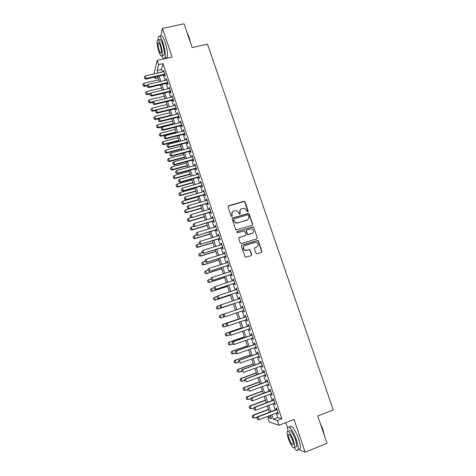 <?xml version="1.0" encoding="UTF-8"?>
<svg xmlns="http://www.w3.org/2000/svg" width="476" height="476" viewBox="0 0 476 476"><rect width="100%" height="100%" fill="white"/><g stroke="black" fill="none" stroke-linecap="round" stroke-linejoin="round"><path stroke-width="0.71" d="M247.794 211.874L248.18 211.094L245.057 201.931L243.92 201.312L228.593 205.799L228.028 206.917L231.146 216.152L231.955 216.586L232.347 215.795L231.943 214.599C231.538 212.861 232.139 211.665 233.74 211.011L236.643 210.636L238.69 212.599L239.541 214.218L240.291 213.438L239.886 212.242C239.482 210.517 240.077 209.321 241.665 208.666L244.497 208.286L247.794 211.874M247.901 211.832L244.843 202.145L244.164 201.521L228.117 206.15M232.092 216.52L231.943 214.599M240.023 214.17L239.886 212.242M255.904 253.196L257.052 253.803L261.342 252.453L261.889 251.31L258.373 240.987L257.808 240.398L241.879 245.14L241.32 246.288L245.336 257.254L251.215 255.648L251.768 254.499L249.733 249.483L246.526 250.257L244.837 250.156C242.808 248.49 242.837 246.961 244.932 245.551L255.035 242.409L256.606 242.474C258.724 244.099 258.73 245.634 256.629 247.092L254.952 247.621L254.398 248.764L255.904 253.196M276.276 413.085L277.77 417.559L281.846 418.761L277.383 420.498L278.984 425.294L269.345 422.075L267.827 417.523L271.582 418.69L270.463 415.328M153.98 73.929L157.193 60.398L172.104 57.031L162.465 28.405L184.045 23.8L192.155 47.582L207.476 44.149L333.224 409.925L317.724 416.024L327.024 443.293L305.134 452.2L294.091 419.386L278.984 425.294M157.193 60.398L158.603 64.629L157.175 70.442L158.026 72.995M281.846 418.761L163.012 63.629L158.603 64.629M252.096 225.315L252.643 224.19L249.162 213.968L248.52 213.355L232.687 217.925L232.127 219.049L235.602 229.355L236.179 229.95L252.096 225.315M253.756 227.445L257.254 237.714L256.707 238.851L241.362 243.599L240.207 242.986L238.708 238.553L239.273 237.411L245.515 235.495L246.074 234.359L244.497 230.842L237.429 232.806L237.018 232.788L237.018 231.58L253.155 226.844L253.756 227.445L257.254 237.714M298.619 449.487L305.134 452.2M162.465 28.405L160.751 35.849M164.5 74.845L164.958 76.219L165.214 75.279L163.53 70.24L163.458 71.739M167.302 83.235L167.76 84.609L168.028 83.693L166.338 78.641L166.267 80.141M170.11 91.654L170.569 93.022L170.854 92.136L169.159 87.066L169.081 88.566M172.937 100.091L173.395 101.459L173.68 100.603L171.985 95.515L171.907 97.021M175.763 108.558L176.221 109.926L176.519 109.093L174.817 103.994L174.74 105.499M178.601 117.048L179.059 118.417L179.369 117.608L177.661 112.497L177.584 114.002M181.445 125.563L181.903 126.931L182.225 126.152L180.511 121.023L180.434 122.534M184.301 134.107L184.759 135.476L185.093 134.726L183.373 129.579L183.296 131.09M187.163 142.675L187.621 144.044L187.966 143.318L186.241 138.159L185.902 138.897L186.164 139.67M190.037 151.267L190.495 152.635L190.846 151.939L189.115 146.763L188.77 147.477L189.037 148.28M192.917 159.888L193.375 161.257L193.738 160.59L192.001 155.396L191.65 156.08L191.923 156.913M195.809 168.534L196.267 169.902L196.636 169.266L194.898 164.053L194.529 164.714L194.821 165.571M198.706 177.209L199.164 178.577L199.545 177.965L197.802 172.74L197.427 173.371L197.724 174.258M201.616 185.908L202.074 187.276L202.467 186.693L200.711 181.451L200.325 182.052L200.634 182.974M204.531 194.636L204.989 195.999L205.388 195.446L203.633 190.192L203.24 190.763L203.555 191.715M207.459 203.389L207.917 204.751L208.327 204.228L206.566 198.956L206.156 199.498L206.489 200.479M210.392 212.165L210.85 213.534L211.273 213.034L209.505 207.744L209.089 208.262L209.422 209.273M213.337 220.971L213.789 222.34L214.224 221.87L212.451 216.568L212.022 217.05L212.373 218.097M216.288 229.807L216.747 231.175L217.187 230.735L215.408 225.41L214.974 225.868L215.33 226.945M219.252 238.666L219.704 240.035L220.162 239.624L218.377 234.287L217.925 234.716L218.3 235.816M222.221 247.556L222.679 248.924L223.143 248.543L221.352 243.188L220.894 243.587L221.275 244.724M225.202 256.475L225.654 257.837L226.13 257.486L224.339 252.113L223.869 252.482L224.255 253.654M228.188 265.418L228.647 266.78L229.135 266.459L227.332 261.074L226.85 261.413L227.248 262.609M231.187 274.384L231.645 275.753L232.139 275.461L230.336 270.059L229.843 270.368L230.253 271.6M234.192 283.387L234.65 284.749L235.162 284.487L233.347 279.067L232.847 279.347L233.27 280.614M237.209 292.413L237.667 293.775L238.19 293.549L236.37 288.111L235.858 288.355L236.286 289.652M240.237 301.469L240.695 302.831L241.225 302.635L239.404 297.179L238.875 297.393L239.321 298.726M243.278 310.56L243.73 311.917L244.271 311.744L242.445 306.276L241.909 306.461L242.361 307.823M246.33 319.693L246.776 321.026L247.33 320.889L245.491 315.398L244.944 315.558L245.402 316.927M249.394 328.857L249.829 330.165L250.394 330.058L248.555 324.555L247.996 324.68L248.454 326.06M252.464 338.049L252.893 339.334L253.47 339.263L251.625 333.735L251.054 333.831L251.518 335.217M255.547 347.272L255.969 348.533L256.558 348.492L254.702 342.946L254.125 343.012L254.589 344.41M258.641 356.524L259.051 357.762L259.652 357.75L257.796 352.192L257.201 352.222L257.671 353.626M261.74 365.806L262.145 367.014L262.758 367.038L260.89 361.457L260.289 361.457L260.759 362.873M264.852 375.118L265.245 376.296L265.87 376.355L264.001 370.756L263.383 370.727L263.859 372.149M267.976 384.459L268.363 385.614L268.994 385.697L267.119 380.086L266.489 380.021L266.971 381.454M271.106 393.825L271.481 394.955L272.129 395.074L270.249 389.445L269.606 389.344L270.088 390.79M274.247 403.226L274.616 404.326L275.277 404.481L273.385 398.834L272.736 398.704L273.218 400.155M163.012 63.629L161.501 69.448L162.352 71.995M163.387 75.107L165.154 80.402M166.189 83.496L167.974 88.834M169.004 91.916L170.795 97.288M171.824 100.359L173.633 105.773M174.65 108.831L176.471 114.282M177.488 117.328L179.321 122.814M180.339 125.848L182.183 131.376M183.189 134.393L185.051 139.962M186.056 142.967L187.925 148.571M188.924 151.564L190.811 157.211M191.804 160.192L193.708 165.874M194.696 168.837L196.606 174.567M197.594 177.518L199.521 183.284M200.503 186.223L202.443 192.03M203.419 194.952L205.37 200.801M206.34 203.71L208.31 209.601M209.273 212.492L211.255 218.424M212.219 221.304L214.212 227.278M215.17 230.14L217.181 236.155M218.133 239.006L220.156 245.063M221.102 247.901L223.137 254M224.083 256.82L226.136 262.966M227.07 265.769L229.135 271.957M230.069 274.747L232.151 280.971M233.073 283.75L235.168 290.021M236.09 292.782L238.202 299.095M239.119 301.844L241.243 308.198M242.159 310.935L244.283 317.308M245.211 320.074L247.336 326.447M248.27 329.249L250.4 335.61M251.346 338.442L253.47 344.803M254.428 347.67L256.546 354.025M257.516 356.929L259.64 363.277M260.622 366.217L262.74 372.559M263.728 375.528L265.846 381.871M266.852 384.876L268.97 391.212M269.981 394.247L272.099 400.584M273.123 403.654L275.235 409.979M277.395 412.656L277.758 413.733L278.43 413.918L276.538 408.253L275.872 408.087L276.36 409.55M285.814 422.623L287.683 428.204M270.814 416.369L267.827 417.523M158.127 77.874L155.182 78.564L154.706 77.124M271.897 414.774L273.391 419.255L277.383 420.498M159.067 76.106L160.834 81.414M161.87 84.52L163.649 89.863M164.678 92.951L166.469 98.336M167.498 101.412L169.301 106.832M170.325 109.896L172.145 115.359M173.157 118.411L174.989 123.909M176.001 126.949L177.851 132.489M178.857 135.511L180.713 141.092M181.719 144.103L183.587 149.72M184.587 152.719L186.473 158.377M187.467 161.358L189.365 167.058M190.358 170.027L192.268 175.763M193.25 178.72L195.178 184.498M196.16 187.443L198.099 193.262M199.075 196.189L201.027 202.05M201.997 204.966L203.96 210.868M204.93 213.766L206.911 219.71M207.869 222.595L209.862 228.581M210.82 231.449L212.831 237.476M213.784 240.332L215.801 246.401M216.747 249.245L218.787 255.356M219.728 258.182L221.78 264.341M222.714 267.149L224.779 273.349M225.713 276.145L227.79 282.387M228.718 285.166L230.812 291.449M231.735 294.216L233.841 300.546M234.757 303.295L236.881 309.668M237.792 312.411L239.922 318.795M240.844 321.568L242.974 327.952M243.908 330.755L246.032 337.133M246.979 339.977L249.103 346.349M250.061 349.223L252.179 355.59M253.149 358.499L255.267 364.86M256.249 367.805L258.367 374.16M259.361 377.135L261.479 383.495M262.478 386.5L264.596 392.855M265.608 395.895L267.72 402.244M268.75 405.32L270.862 411.663M155.587 76.916L155.182 78.564M269.428 412.21L267.316 405.867M266.292 402.785L264.174 396.437M263.163 393.39L261.044 387.036M260.045 384.025L257.927 377.664M256.933 374.689L254.815 368.323M253.839 365.378L251.715 359.011M250.751 356.102L248.627 349.729M247.669 346.855L245.545 340.477M244.599 337.633L242.474 331.254M241.54 328.446L239.416 322.056M238.494 319.283L236.364 312.893M235.453 310.15L233.329 303.771M232.413 301.016L230.307 294.686M229.384 291.919L227.29 285.63M226.362 282.845L224.285 276.604M223.351 273.807L221.286 267.601M220.352 264.787L218.3 258.629M217.359 255.802L215.325 249.686M214.379 246.842L212.355 240.767M211.404 237.911L209.398 231.877M208.44 229.01L206.447 223.018M205.483 220.132L203.502 214.182M202.538 211.285L200.575 205.376M199.605 202.461L197.647 196.594M196.671 193.667L194.738 187.841M193.756 184.896L191.828 179.113M190.846 176.156L188.936 170.414M187.943 167.445L186.045 161.739M185.051 158.758L183.171 153.094M182.171 150.095L180.297 144.472M179.297 141.461L177.435 135.88M176.429 132.852L174.585 127.312M173.573 124.272L171.741 118.768M170.723 115.716L168.903 110.248M167.885 107.183L166.076 101.757M165.053 98.681L163.262 93.29M162.233 90.202L160.448 84.853M159.418 81.747L157.651 76.44M161.501 69.448L157.175 70.442M277.77 417.559L273.391 419.255M163.28 71.198L163.809 71.073M166.076 79.569L166.612 79.444M168.885 87.971L169.414 87.84M171.699 96.396L172.235 96.265M174.525 104.845L175.055 104.714M177.358 113.318L177.887 113.187M180.196 121.82L180.731 121.683M183.046 130.347L183.581 130.21M185.902 138.897L186.437 138.76M188.77 147.477L189.305 147.334M191.65 156.08L192.185 155.938M194.529 164.714L195.065 164.565M197.427 173.371L197.962 173.222M200.325 182.052L200.866 181.903M203.24 190.763L203.776 190.608M206.156 199.498L206.697 199.343M209.089 208.262L209.624 208.107M212.022 217.05L212.564 216.895M214.974 225.868L215.509 225.707M217.925 234.716L218.466 234.549M220.894 243.587L221.429 243.42M223.869 252.482L224.404 252.316M226.85 261.413L227.385 261.241M229.843 270.368L230.378 270.195M232.847 279.347L233.383 279.174M235.858 288.355L236.393 288.182M238.875 297.393L239.416 297.214M243.73 311.917L244.265 311.732M241.909 306.461L242.445 306.282M246.776 321.026L247.312 320.842M249.829 330.165L250.37 329.981M252.893 339.334L253.434 339.144M255.969 348.533L256.505 348.343M259.051 357.762L259.593 357.565M262.145 367.014L262.687 366.817M265.245 376.296L265.786 376.099M268.363 385.614L268.898 385.411M271.481 394.955L272.022 394.753M274.616 404.326L275.158 404.124M277.758 413.733L278.299 413.525M240.44 209.434L239.678 212.445M232.472 211.814L231.747 214.795M252.262 225.243L252.423 224.375L248.942 214.164L248.299 213.551L232.24 218.234M248.299 215.271L247.502 214.843L234.043 218.859L233.651 219.65L234.073 220.912L235.989 222.839L237.756 222.881L246.961 220.114C248.549 219.454 249.138 218.258 248.728 216.526L248.299 215.271M233.71 219.109L233.651 219.65M247.841 219.656L237.554 223.065L235.787 223.03L233.877 221.102L233.448 219.841M256.826 238.803L257.022 237.881M245.675 235.43L238.887 237.655M253.53 227.629L252.387 227.016L236.709 231.794M251.965 233.52C254.095 232.02 254.053 230.479 251.852 228.891L250.376 228.861L246.83 229.938L246.276 231.068L247.841 234.585L252.56 233.234M246.437 230.194L246.276 231.068M251.739 233.692L247.621 234.757L246.056 231.247M257.088 246.889L254.624 247.812M244.158 245.967C242.629 247.532 242.778 248.978 244.616 250.305L246.526 250.257M251.298 255.618L251.542 254.648L249.507 249.632L246.306 250.406M261.407 252.429L261.651 251.459L258.141 241.154L257.575 240.564L241.522 245.36M158.77 79.801L143.77 83.306L144.585 85.781L147.524 85.097M143.205 85.692L142.8 84.454L143.187 85.799L144.585 85.781L144.454 86.424L147.12 85.793M143.77 83.306L142.8 84.454M143.187 85.799L144.454 86.424M144.311 77.112L144.71 78.492L144.311 77.112L145.311 75.928L163.994 71.614M164.833 74.131L146.15 78.469L146.007 79.141L144.71 78.492M165.029 74.726L146.007 79.141M145.311 75.928L146.15 78.469L144.734 78.379M186.895 32.154L188.996 36.735L190.578 42.953M190.132 41.662L188.782 36.664L187.092 32.725M164.375 58.774L164.97 58.036C165.719 54.621 165.023 49.385 162.887 42.334C160.888 36.825 159.383 34.968 158.371 36.771L158.032 39.692M166.493 58.298L167.094 57.56C167.867 54.139 167.189 48.903 165.047 41.858C163.048 36.355 161.531 34.504 160.507 36.307M159.281 39.782C160.013 38.485 161.096 39.823 162.53 43.786C164.071 48.855 164.571 52.628 164.03 55.091L162.905 55.347M160.549 44.226C159.109 40.252 158.038 38.913 157.318 40.21C156.794 42.709 157.3 46.475 158.829 51.503C160.257 55.478 161.334 56.822 162.066 55.531C162.596 53.068 162.09 49.296 160.549 44.226M159.133 50.23C160.049 52.794 160.745 53.657 161.215 52.83C161.554 51.235 161.227 48.808 160.239 45.541C159.311 42.983 158.621 42.12 158.157 42.953C157.818 44.56 158.145 46.987 159.133 50.23M165.124 57.483L166.38 58.322M161.828 55.948C162.774 57.882 163.583 58.834 164.268 58.798M320.134 423.093L322.883 429.459L324.352 435.469M324.055 434.594L322.722 429.59L320.568 424.354M294.305 447.916C296.239 450.623 297.488 451.218 298.065 449.713C298.494 447.862 297.97 444.655 296.483 440.092C293.68 431.506 288.533 424.396 287.772 427.817L287.754 431.054M298.702 449.451L300.243 448.832C300.683 446.976 300.16 443.769 298.678 439.211C295.876 430.631 290.699 423.545 289.914 426.972M289.176 430.863C290.544 429.495 292.639 432.446 295.453 439.705C296.518 442.983 296.899 445.292 296.59 446.625L295.495 447.065M293.442 440.508C290.628 433.237 288.545 430.286 287.201 431.649C286.897 432.981 287.278 435.284 288.337 438.551C291.104 445.774 293.192 448.737 294.59 447.434C294.888 446.101 294.507 443.793 293.442 440.508M289.224 438.89C291.014 443.555 292.359 445.459 293.252 444.614C293.448 443.757 293.204 442.269 292.514 440.151C290.705 435.475 289.366 433.571 288.492 434.439C288.295 435.302 288.539 436.784 289.224 438.89M161.501 88.006L146.495 91.57L147.316 94.052L150.6 93.266M145.93 93.956L145.525 92.719L145.906 94.064L147.316 94.052L147.173 94.67L149.976 94.004M146.495 91.57L145.525 92.719M145.906 94.064L147.173 94.67M164.244 96.241L149.232 99.853L150.053 102.346L153.7 101.465M148.667 102.245L148.256 101.001L148.643 102.346L150.053 102.346L149.904 102.947L153.088 102.179M149.232 99.853L148.256 101.001M148.643 102.346L149.904 102.947M166.987 104.494L151.975 108.165L152.796 110.664L167.814 106.975M151.404 110.557L150.993 109.307L151.38 110.652L152.796 110.664L152.641 111.247L156.217 110.367M151.975 108.165L150.993 109.307M151.38 110.652L152.641 111.247M169.748 112.776L154.724 116.501L155.551 119.006L170.575 115.263M154.153 118.893L153.742 117.643L154.129 118.988L155.551 119.006L155.39 119.571L159.365 118.578M154.724 116.501L153.742 117.643M154.129 118.988L155.39 119.571M147.108 85.579L147.506 86.959L147.108 85.579L148.113 84.401L166.802 80.016M167.647 82.538L148.952 86.941L148.804 87.602L147.506 86.959M167.838 83.11L148.804 87.602M148.113 84.401L148.952 86.941L147.53 86.852M149.916 94.075L150.315 95.456L149.916 94.075L150.922 92.891L169.617 88.441M170.462 90.975L151.767 95.45L151.606 96.081L150.315 95.456M170.646 91.523L151.606 96.081M150.922 92.891L151.767 95.45L150.339 95.349M152.731 102.596L153.129 103.976L152.731 102.596L153.742 101.418L172.443 96.89M173.294 99.43L154.587 103.976L154.42 104.595L153.129 103.976M173.466 99.96L154.42 104.595M153.742 101.418L154.587 103.976L153.159 103.875M155.557 111.14L155.955 112.52L155.557 111.14L156.568 109.962L175.275 105.369M176.126 107.915L157.419 112.532L157.247 113.127L155.955 112.52M176.298 108.427L157.247 113.127M156.568 109.962L157.419 112.532L155.979 112.425M172.508 121.077L157.485 124.861L158.312 127.372L173.341 123.576M156.913 127.253L156.497 125.997L156.884 127.348L158.312 127.372L158.145 127.919L173.496 124.034M157.485 124.861L156.497 125.997M156.884 127.348L158.145 127.919M158.389 119.708L158.788 121.094L158.389 119.708L159.4 118.536L178.119 113.871M178.976 116.424L160.257 121.112L160.073 121.689L158.788 121.094M179.137 116.912L160.073 121.689M159.4 118.536L160.257 121.112L158.817 120.999M175.281 129.407L160.251 133.244L161.084 135.761L176.114 131.911M159.68 135.642L159.264 134.381L159.65 135.731L161.084 135.761L160.906 136.291L176.263 132.352M160.251 133.244L159.264 134.381M159.65 135.731L160.906 136.291M161.233 128.306L161.626 129.692L161.233 128.306L162.245 127.134L180.969 122.397M181.826 124.962L163.101 129.722L162.917 130.275L161.626 129.692M181.981 125.426L162.917 130.275M162.245 127.134L163.101 129.722L161.656 129.597M178.06 137.76L163.024 141.652L163.857 144.18L178.899 140.271M162.453 144.049L162.036 142.788L162.423 144.139L163.857 144.18L163.679 144.686L179.041 140.694M163.024 141.652L162.036 142.788M162.423 144.139L163.679 144.686M164.083 136.933L164.476 138.32L164.083 136.933L165.101 135.761L183.831 130.954M184.688 133.524L165.957 138.355L165.761 138.891L164.476 138.32M184.837 133.97L165.761 138.891M165.101 135.761L165.957 138.355L164.512 138.224M180.85 146.138L165.809 150.083L166.648 152.623L181.689 148.655M165.231 152.487L164.815 151.219L165.202 152.57L166.648 152.623L166.457 153.111L181.826 149.053M165.809 150.083L164.815 151.219M165.202 152.57L166.457 153.111M166.939 145.579L167.338 146.965L166.939 145.579L167.963 144.412L186.699 139.533M187.562 142.11L168.819 147.013L168.617 147.53L167.338 146.965M187.699 142.532L168.617 147.53M167.963 144.412L168.819 147.013L167.368 146.882M183.647 154.539L168.599 158.544L169.438 161.09L184.492 157.062M168.022 160.947L167.606 159.68L167.992 161.031L169.438 161.09L169.242 161.56L184.617 157.443M168.599 158.544L167.606 159.68M167.992 161.031L169.242 161.56M169.807 154.26L170.206 155.646L169.807 154.26L170.83 153.094L189.573 148.137M190.442 150.725L171.693 155.7L171.485 156.199L170.206 155.646M190.573 151.124L171.485 156.199M170.83 153.094L171.693 155.7L170.235 155.563M186.455 162.965L171.402 167.028L172.241 169.581L187.3 165.499M170.825 169.438L170.402 168.159L170.789 169.51L172.241 169.581L172.038 170.033L187.419 165.856M171.402 167.028L170.402 168.159M170.789 169.51L172.038 170.033M172.681 162.965L173.08 164.351L172.681 162.965L173.71 161.798L192.459 156.771M193.327 159.365L174.573 164.416L174.359 164.892L173.08 164.351M193.458 159.746L174.359 164.892M173.71 161.798L174.573 164.416L173.115 164.268M189.269 171.419L174.21 175.537L175.055 178.095L190.114 173.96M173.627 177.947L173.21 176.667L173.597 178.018L175.055 178.095L174.841 178.53L190.227 174.299M174.21 175.537L173.21 176.667M173.597 178.018L174.841 178.53M175.567 171.693L175.965 173.08L175.567 171.693L176.596 170.527L195.356 165.428M196.225 168.028L177.465 173.157L177.245 173.609L175.965 173.08M196.344 168.391L177.245 173.609M176.596 170.527L177.465 173.157L176.001 173.002M192.09 179.892L177.024 184.075L177.869 186.64L192.941 182.445M176.447 186.485L176.025 185.206L176.412 186.556L177.869 186.64L177.655 187.056L193.042 182.76M177.024 184.075L176.025 185.206M176.412 186.556L177.655 187.056M178.464 180.452L178.857 181.838L178.464 180.452L179.494 179.285L198.26 174.115M199.129 176.721L180.362 181.921L180.136 182.356L178.857 181.838M199.242 177.06L180.136 182.356M179.494 179.285L180.362 181.921L178.899 181.767M181.368 189.234L181.761 190.62L181.368 189.234L182.397 188.074L201.169 182.826M202.044 185.444L183.272 190.715L183.034 191.132L181.761 190.62M202.151 185.759L183.034 191.132M182.397 188.074L183.272 190.715L181.802 190.555M184.277 198.046L184.676 199.432L184.277 198.046L185.313 196.885L204.091 191.56M204.972 194.19L186.193 199.539L185.943 199.932L184.676 199.432M205.067 194.482L185.943 199.932M185.313 196.885L186.193 199.539L184.712 199.367M194.922 188.395L179.851 192.637L180.701 195.208L195.773 190.953M179.268 195.047L178.845 193.762L179.232 195.112L180.701 195.208L180.475 195.6L195.868 191.251M179.851 192.637L178.845 193.762M179.232 195.112L180.475 195.6M197.76 196.927L182.683 201.223L183.534 203.805L198.611 199.492M182.1 203.639L181.677 202.348L182.064 203.698L183.534 203.805L183.302 204.18L198.706 199.765M182.683 201.223L181.677 202.348M182.064 203.698L183.302 204.18M200.604 205.477L185.527 209.839L186.384 212.427L201.461 208.048M184.944 212.254L184.515 210.957L184.902 212.314L186.384 212.427L186.14 212.778L201.55 208.31M185.527 209.839L184.515 210.957M184.902 212.314L186.14 212.778M187.199 206.881L187.598 208.274L187.199 206.881L188.24 205.727L207.024 200.325M207.905 202.96L188.865 208.756L187.598 208.274M207.994 203.234L188.865 208.756M188.24 205.727L189.115 208.387L187.639 208.208M191.584 217.538L188.377 218.472L189.234 221.072L204.323 216.639M187.794 220.894L187.365 219.597L187.752 220.947L189.234 221.072L188.99 221.405L204.4 216.872M188.377 218.472L187.365 219.597M187.752 220.947L188.99 221.405M243.95 201.497L244.331 201.354M190.126 215.747L190.525 217.139L190.126 215.747L191.173 214.593L209.964 209.119M210.844 211.76L191.792 217.615L190.525 217.139M210.927 212.01L191.792 217.615M191.173 214.593L192.054 217.258L190.567 217.08M194.137 226.279L191.239 227.141L192.096 229.741L207.191 225.249M190.65 229.557L190.221 228.26L190.608 229.61L192.096 229.741L191.846 230.057L207.262 225.463M191.239 227.141L190.221 228.26M190.608 229.61L191.846 230.057M193.066 224.642L193.464 226.035L193.066 224.642L194.113 223.488L212.909 217.937M213.795 220.59L194.732 226.493L193.464 226.035M213.873 220.816L194.732 226.493M194.113 223.488L194.999 226.165L193.506 225.975M196.689 235.055L194.107 235.828L194.97 238.44L210.065 233.889M193.518 238.25L193.083 236.947L193.47 238.303L194.97 238.44L194.708 238.738L210.13 234.085M194.107 235.828L193.083 236.947M193.47 238.303L194.708 238.738M196.017 233.561L196.415 234.954L196.017 233.561L197.064 232.413L215.866 226.784M216.758 229.444L197.677 235.406L196.415 234.954M216.824 229.646L197.677 235.406M197.064 232.413L197.951 235.096L196.457 234.9M195.916 245.705L196.392 246.973L195.916 245.705L196.981 244.551L197.849 247.169L212.95 242.552M196.392 246.973L197.849 247.169L197.582 247.443L213.004 242.724M199.343 243.831L196.981 244.551L195.957 245.664M196.35 247.014L197.582 247.443M198.926 242.558L199.373 243.902L198.926 242.558L200.027 241.362L218.835 235.656M219.728 238.321L200.634 244.343L199.373 243.902M219.787 238.506L200.634 244.343M198.974 242.51L200.027 241.362L200.914 244.057L199.414 243.855M198.795 254.446L199.277 255.719L198.795 254.446L199.866 253.291L200.735 255.921L215.842 251.245M199.277 255.719L200.735 255.921L200.461 256.171L215.89 251.393M202.235 252.566L199.866 253.291L198.843 254.404M199.23 255.761L200.461 256.171M201.889 251.53L202.336 252.881L201.889 251.53L202.996 250.34L221.81 244.557M222.703 247.234L203.597 253.309L202.336 252.881M222.756 247.389L203.597 253.309M201.937 251.489L202.996 250.34L203.889 253.042L202.383 252.833M201.687 263.21L202.169 264.489L201.687 263.21L202.764 262.062L203.633 264.698L218.746 259.961M202.169 264.489L203.633 264.698L203.347 264.93L218.787 260.092M205.126 261.324L202.764 262.062L201.735 263.174M202.121 264.531L203.347 264.93M204.864 260.533L205.311 261.883L204.864 260.533L205.971 259.349L224.797 253.488M225.689 256.171L206.572 262.3L205.311 261.883M225.737 256.302L206.572 262.3M204.912 260.491L205.971 259.349L206.87 262.056L205.364 261.842M204.585 272.004L205.073 273.289L204.585 272.004L205.668 270.862L206.536 273.504L221.655 268.708M205.073 273.289L206.245 273.712L221.691 268.809M208.03 270.112L205.668 270.862L204.632 271.969M205.019 273.325L206.245 273.712M207.851 269.559L208.298 270.915L207.851 269.559L208.958 268.387L227.79 262.443M228.688 265.132L209.553 271.32L208.298 270.915M228.724 265.245L209.553 271.32M207.899 269.523L208.958 268.387L209.856 271.1L208.345 270.88M207.494 280.822L207.982 282.113L207.494 280.822L208.577 279.686L209.452 282.333L224.577 277.478M207.982 282.113L209.154 282.524L224.601 277.562M210.945 278.924L208.577 279.686L207.542 280.786M207.929 282.149L209.154 282.524M210.41 289.664L210.898 290.967L210.41 289.664L211.499 288.533L212.373 291.193L227.504 286.272M210.898 290.967L212.07 291.366L227.522 286.332M213.867 287.766L211.499 288.533L210.463 289.64M210.85 290.997L212.07 291.366M213.337 298.541L213.831 299.85L213.337 298.541L214.426 297.411L215.307 300.082L230.438 295.096M213.831 299.85L214.997 300.225L230.455 295.132M217.074 296.542L214.426 297.411L213.391 298.511M213.778 299.874L214.997 300.225M210.844 278.621L211.29 279.977L210.844 278.621L211.957 277.448L230.795 271.427M231.693 274.128L212.546 280.37L211.29 279.977M231.723 274.212L212.546 280.37M210.892 278.585L211.957 277.448L212.861 280.174L211.344 279.947M213.843 287.706L214.295 289.069L213.843 287.706L214.962 286.54L233.805 280.435M234.71 283.149L215.545 289.45L214.295 289.069M234.733 283.208L215.545 289.45M213.897 287.677L214.962 286.54L215.866 289.271L214.349 289.039M216.854 296.816L217.312 298.19L216.854 296.816L217.978 295.661L236.828 289.479M237.738 292.193L218.555 298.553L217.312 298.19M237.75 292.234L218.555 298.553M216.913 296.792L217.978 295.661L218.889 298.398L217.365 298.16M216.271 307.437L217.365 306.318L218.252 308.995L233.389 303.944L217.931 309.12L216.764 308.751L216.324 307.419L216.764 308.751M220.382 305.312L217.365 306.318L216.324 307.419M216.711 308.775L217.931 309.12M219.876 305.961L220.334 307.335L219.876 305.961L220.668 304.949L239.856 298.547M221.578 307.692L240.779 301.29L221.578 307.692L220.334 307.335M219.936 305.937L221.007 304.807L221.917 307.555L220.388 307.312M219.216 316.367L219.71 317.688L219.216 316.367L220.317 315.249L221.203 317.932L224.493 316.826M219.71 317.688L221.203 317.932L219.656 317.706M222.964 315.112L223.422 316.492L222.964 315.112L224.041 313.987L220.317 315.249L219.269 316.35M243.813 310.376L224.952 316.742L224.041 313.987L242.903 307.639M223.422 316.492L224.607 316.855L223.363 316.51M223.696 314.1L222.911 315.13M222.221 325.304L222.667 326.649L222.221 325.304L223.274 324.21L238.416 319.051L222.941 324.299L223.274 324.21L224.16 326.905L227.094 325.899M222.667 326.649L224.16 326.905L222.613 326.667M222.167 325.316L222.941 324.299M226.005 324.317L226.463 325.703L226.005 324.317L226.737 323.287L245.943 316.742M246.865 319.509L228.004 325.959L227.088 323.192L245.949 316.766M226.463 325.703L227.647 326.048L226.403 325.715M226.737 323.287L225.951 324.334M241.374 327.934L225.898 333.265L226.237 333.194L227.129 335.901L229.694 335.009M225.63 335.639L227.129 335.901L225.576 335.651L225.184 334.289L225.576 335.651M241.386 327.976L226.237 333.194L225.184 334.289M225.13 334.301L225.898 333.265M229.057 333.551L229.515 334.937L229.057 333.551L229.783 332.498L248.996 325.876M249.93 328.672L231.056 335.205L230.14 332.427L249.013 325.923M229.515 334.937L231.056 335.205L229.456 334.949M229.783 332.498L228.998 333.563M244.343 336.859L228.861 342.256L229.212 342.214L230.104 344.922L232.478 344.094M228.605 344.66L230.104 344.922L228.545 344.666L228.159 343.303L228.545 344.666M244.366 336.925L229.212 342.214L228.159 343.303M228.099 343.309L228.861 342.256M247.324 345.814L231.842 351.276L232.199 351.252L233.091 353.971L235.465 353.132M231.586 353.704L233.091 353.971L231.526 353.704L231.14 352.341L231.526 353.704M247.353 345.903L232.199 351.252L231.14 352.341M231.08 352.347L231.842 351.276M250.316 354.798L234.829 360.326L235.192 360.326L236.09 363.051L238.464 362.2M234.579 362.777L236.09 363.051L234.519 362.772L234.132 361.409L234.519 362.772M250.352 354.912L235.192 360.326L234.132 361.409M234.067 361.409L234.829 360.326M232.121 342.815L232.58 344.207L232.121 342.815L232.835 341.738L252.06 335.033M253.006 337.865L234.127 344.475L233.204 341.691L252.084 335.104M232.58 344.207L233.758 344.517L232.52 344.213M232.835 341.738L232.056 342.821M235.192 352.103L235.65 353.501L235.192 352.103L236.28 350.985L235.9 351.014L255.13 344.219M256.088 347.081L237.203 353.781L236.28 350.985L255.16 344.315M235.65 353.501L237.203 353.781L235.59 353.507M235.9 351.014L235.126 352.109M238.274 361.427L238.732 362.831L238.274 361.427L239.363 360.308L238.976 360.314L258.212 353.436M259.176 356.334L240.291 363.117L239.363 360.308L258.248 353.555M238.976 360.314L238.208 361.427M253.315 363.807L237.821 369.406L238.19 369.424L239.095 372.161L241.469 371.298M237.583 371.875L239.095 372.161L237.518 371.869L237.131 370.507L237.518 371.869M253.357 363.944L238.19 369.424L237.131 370.507M237.066 370.507L237.821 369.406M241.362 370.78L241.826 372.184L241.362 370.78L242.457 369.662L242.064 369.644L261.3 362.676M262.282 365.61L243.385 372.476L242.457 369.662L261.348 362.825M242.064 369.644L241.296 370.774M256.32 372.845L240.826 378.509L241.207 378.551L242.111 381.294L244.485 380.425M240.594 381.002L242.111 381.294L240.529 380.996L240.077 379.628L240.529 380.996M256.374 373.005L241.207 378.551L240.142 379.634M240.077 379.628L240.826 378.509M244.462 380.157L244.926 381.568L244.462 380.157L245.556 379.051L245.158 379.003L264.4 371.952M265.394 374.915L246.491 381.871L245.556 379.051L264.46 372.125M245.158 379.003L244.396 380.151M259.343 381.913L243.837 387.642L244.224 387.708L245.134 390.457L247.508 389.576M243.611 390.159L245.134 390.457L243.545 390.147L243.159 388.785L243.545 390.147M259.402 382.097L244.224 387.708L243.159 388.785M243.093 388.773L243.837 387.642M247.574 389.57L248.038 390.986L247.574 389.57L248.674 388.464L248.264 388.392L267.512 381.258M268.512 384.257L249.608 391.29L248.674 388.464L267.577 381.449M248.264 388.392L247.502 389.558M262.365 391.004L246.86 396.805L247.258 396.889L248.169 399.65L250.846 398.65M246.122 397.954L246.639 399.346L246.122 397.954L246.86 396.805M262.437 391.212L247.258 396.889L246.187 397.966M248.169 399.65L246.639 399.346M250.691 399.013L251.161 400.429L250.691 399.013L251.798 397.906L251.376 397.811L270.63 390.588M271.647 393.622L252.732 400.744L251.798 397.906L270.707 390.808M251.161 400.429L252.732 400.744M251.376 397.811L250.62 398.995M265.406 400.126L249.894 405.992L250.299 406.105L251.209 408.872L254.202 407.736M249.156 407.158L249.68 408.563L249.156 407.158L249.894 405.992M265.483 400.358L250.299 406.105L249.222 407.176M251.209 408.872L249.68 408.563M253.821 408.479L254.291 409.907L253.821 408.479L254.928 407.379L254.499 407.26L273.76 399.953M274.789 403.017L255.868 410.229L254.928 407.379L273.843 400.197M254.291 409.907L255.868 410.229M254.499 407.26L253.75 408.462M268.452 409.277L252.935 415.209L253.345 415.346L254.261 418.124L257.564 416.857M252.203 416.393L252.726 417.803L252.203 416.393L252.935 415.209M268.535 409.533L253.345 415.346L252.268 416.417M254.261 418.124L252.726 417.803M256.963 417.982L257.433 419.41L256.963 417.982L258.069 416.881L257.635 416.738L276.901 409.342M277.936 412.448L259.015 419.737L258.069 416.881L276.99 409.616M257.433 419.41L259.015 419.737M257.635 416.738L256.891 417.958M158.871 42.798L158.157 42.953M164.03 55.091L162.066 55.531M164.97 58.036L167.094 57.56M289.188 434.166L288.492 434.439M296.59 446.625L294.59 447.434M298.065 449.713L300.243 448.832"/></g></svg>
